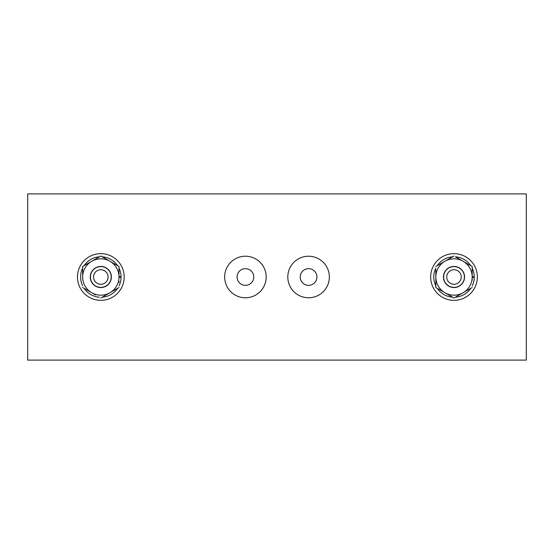 <?xml version="1.0" encoding="UTF-8"?>
<svg xmlns="http://www.w3.org/2000/svg" width="554" height="554" viewBox="0 0 554 554"><rect width="100%" height="100%" fill="white"/><g stroke="black" fill="none" stroke-linecap="round" stroke-linejoin="round"><path stroke-width="0.83" d="M95.385 294.846L91.742 292.741A18.178 18.178 0 0 0 109.914 292.741L100.828 297.99M119.006 281.273L119.006 282.325M82.65 279.14L82.65 277A18.178 18.178 0 0 1 109.914 261.259A18.178 18.178 0 0 1 119.006 277L119.006 272.762M91.742 292.741A18.178 18.178 0 0 1 82.65 277L82.65 278.066M82.65 270.664L82.65 272.762M82.65 277L82.65 266.502L100.828 256.01L119.006 266.502L119.006 277A18.178 18.178 0 0 1 109.914 292.741L119.006 287.498M90.274 277A10.554 10.554 0 0 0 106.105 286.141A10.554 10.554 0 0 0 106.105 267.859A10.554 10.554 0 0 0 90.274 277M91.735 292.741L82.65 287.498M119.006 276.688L121.063 276.688A20.235 20.235 0 0 0 119.006 268.108M117.614 265.698A20.235 20.235 0 0 0 102.22 256.814M99.436 256.814A20.235 20.235 0 0 0 84.042 265.698M82.65 268.108A20.235 20.235 0 0 0 82.65 285.892M84.042 288.302A20.235 20.235 0 0 0 99.436 297.186M102.22 297.186A20.235 20.235 0 0 0 117.614 288.302M119.006 285.892A20.235 20.235 0 0 0 121.063 277.312L119.006 277.312M111.375 277.312L111.292 277.312A10.471 10.471 0 0 1 95.503 286.016A10.471 10.471 0 0 1 95.503 267.984A10.471 10.471 0 0 1 111.292 276.688L111.375 276.688M100.828 300.351A23.351 23.351 0 0 0 121.049 265.324A23.351 23.351 0 0 0 80.607 265.324A23.351 23.351 0 0 0 100.828 300.351M100.828 266.613A10.387 10.387 0 0 1 109.824 282.194A10.387 10.387 0 0 1 91.832 282.194A10.387 10.387 0 0 1 100.828 266.613M100.828 269.729A7.271 7.271 0 0 0 94.533 280.636A7.271 7.271 0 0 0 107.123 280.636A7.271 7.271 0 0 0 100.828 269.729M308.578 297.775A20.775 20.775 0 0 0 326.569 266.613A20.775 20.775 0 0 0 290.587 266.613A20.775 20.775 0 0 0 308.578 297.775M245.422 297.775A20.775 20.775 0 0 0 263.413 266.613A20.775 20.775 0 0 0 227.431 266.613A20.775 20.775 0 0 0 245.422 297.775M526.3 193.9L27.7 193.9L27.7 360.1L526.3 360.1L526.3 193.9M308.578 285.352A8.352 8.352 0 0 0 315.808 272.824A8.352 8.352 0 0 0 301.348 272.824A8.352 8.352 0 0 0 308.578 285.352A8.352 8.352 0 0 0 315.808 272.824A8.352 8.352 0 0 0 301.348 272.824A8.352 8.352 0 0 0 308.578 285.352M245.422 285.352A8.352 8.352 0 0 0 252.652 272.824A8.352 8.352 0 0 0 238.192 272.824A8.352 8.352 0 0 0 245.422 285.352A8.352 8.352 0 0 0 252.652 272.824A8.352 8.352 0 0 0 238.192 272.824A8.352 8.352 0 0 0 245.422 285.352M454.003 266.613A10.387 10.387 0 0 1 462.999 282.194A10.387 10.387 0 0 1 445.007 282.194A10.387 10.387 0 0 1 454.003 266.613M454.003 269.729A7.271 7.271 0 0 0 447.708 280.636A7.271 7.271 0 0 0 460.298 280.636A7.271 7.271 0 0 0 454.003 269.729M454.003 300.351A23.351 23.351 0 0 0 474.224 265.324A23.351 23.351 0 0 0 433.782 265.324A23.351 23.351 0 0 0 454.003 300.351M448.56 294.846L454.003 297.99L459.446 294.846M455.866 257.084L472.181 266.502L472.181 277A18.178 18.178 0 0 1 444.91 292.741L435.825 287.498L444.91 292.741A18.178 18.178 0 0 1 435.825 277L435.825 287.498L435.825 277A18.178 18.178 0 0 1 463.089 261.259A18.178 18.178 0 0 1 472.181 277L472.181 280.206M472.181 271.709L472.181 269.618M435.825 277L435.825 269.618M435.825 270.664L435.825 272.762M472.181 287.498L454.003 297.99L444.91 292.741M435.825 266.502L454.003 256.01M444.197 273.572A10.387 10.387 0 0 0 444.578 281.363M443.449 277A10.554 10.554 0 0 0 459.28 286.141A10.554 10.554 0 0 0 459.28 267.859A10.554 10.554 0 0 0 443.449 277M472.181 285.892A20.235 20.235 0 0 0 474.238 277.312L472.181 277.312M472.181 276.688L474.238 276.688A20.235 20.235 0 0 0 472.181 268.108M470.789 265.698A20.235 20.235 0 0 0 455.395 256.814M452.611 256.814A20.235 20.235 0 0 0 437.217 265.698M435.825 268.108A20.235 20.235 0 0 0 435.825 285.892M437.217 288.302A20.235 20.235 0 0 0 452.611 297.186M455.395 297.186A20.235 20.235 0 0 0 470.789 288.302"/></g></svg>
